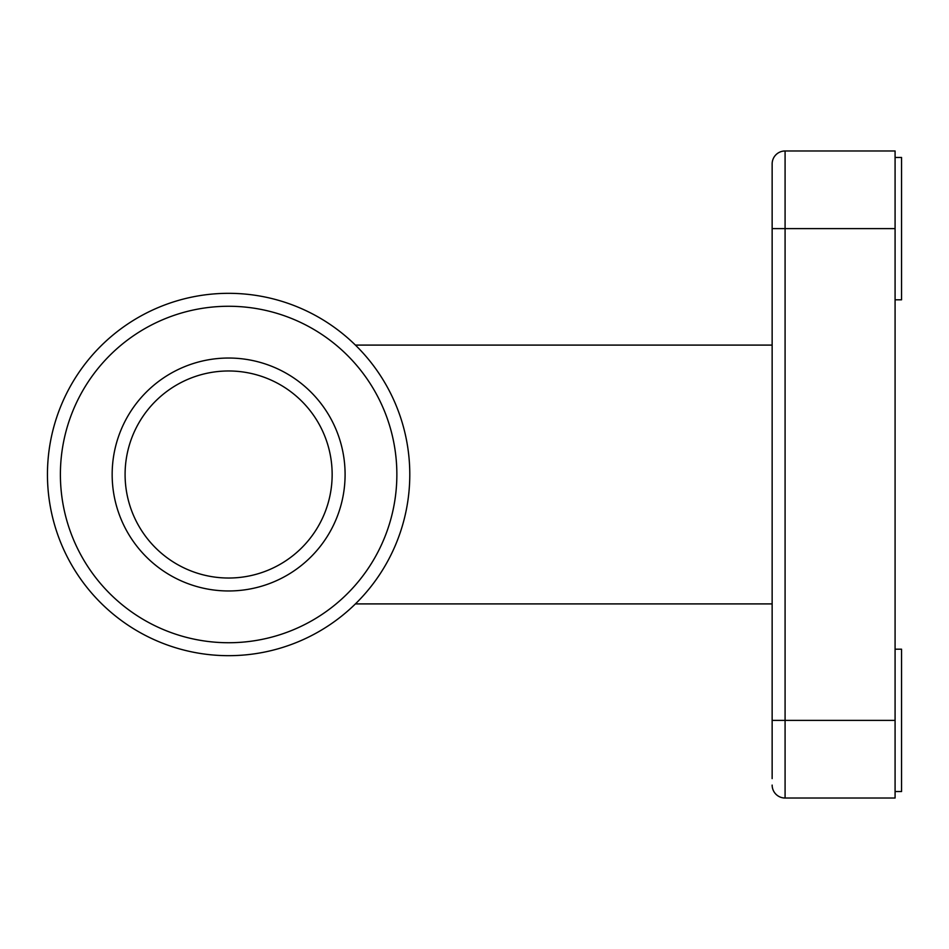 <?xml version="1.0" encoding="UTF-8"?>
<svg xmlns="http://www.w3.org/2000/svg" width="949" height="949" viewBox="0 0 949 949"><rect width="100%" height="100%" fill="white"/><g stroke="black" fill="none" stroke-linecap="round" stroke-linejoin="round"><path stroke-width="1.42" d="M409.79 474.5A181.176 181.176 0 0 0 228.626 293.324A181.176 181.176 0 0 0 47.45 474.5A181.176 181.176 0 0 0 228.626 655.676A181.176 181.176 0 0 0 409.79 474.5A181.176 181.176 0 0 0 228.626 293.324A181.176 181.176 0 0 0 47.45 474.5M112.16 474.5A116.466 116.466 0 0 0 228.626 590.966A116.466 116.466 0 0 0 345.092 474.5A116.466 116.466 0 0 0 228.626 358.034A116.466 116.466 0 0 0 112.16 474.5M125.09 474.5A103.524 103.524 0 0 0 228.626 578.024A103.524 103.524 0 0 0 332.15 474.5A103.524 103.524 0 0 0 228.626 370.976A103.524 103.524 0 0 0 125.09 474.5M772.142 170.393L772.142 286.859L772.142 170.393M895.085 299.801L901.55 299.801L901.55 157.451L895.085 157.451M895.085 791.549L901.55 791.549L901.55 649.199L895.085 649.199M895.085 720.374L895.085 798.026L785.084 798.026A12.942 12.942 -0 0 1 772.142 785.084A12.942 12.942 0 0 0 785.084 798.026L785.084 720.374L895.085 720.374L895.085 228.626L785.084 228.626L785.084 720.374L772.142 720.374L772.142 778.607M772.142 720.374L772.142 163.916A12.942 12.942 0 0 1 785.084 150.974L895.085 150.974L895.085 228.626M772.142 345.092L355.412 345.092M772.142 603.908L355.412 603.908M396.86 474.5A168.234 168.234 0 0 0 228.626 306.266A168.234 168.234 0 0 0 60.392 474.5A168.234 168.234 0 0 0 228.626 642.734A168.234 168.234 0 0 0 396.86 474.5M772.142 163.916A12.942 12.942 0 0 1 785.084 150.974L785.084 228.626L772.142 228.626M772.142 785.084A12.942 12.942 0 0 0 785.084 798.026"/></g></svg>

